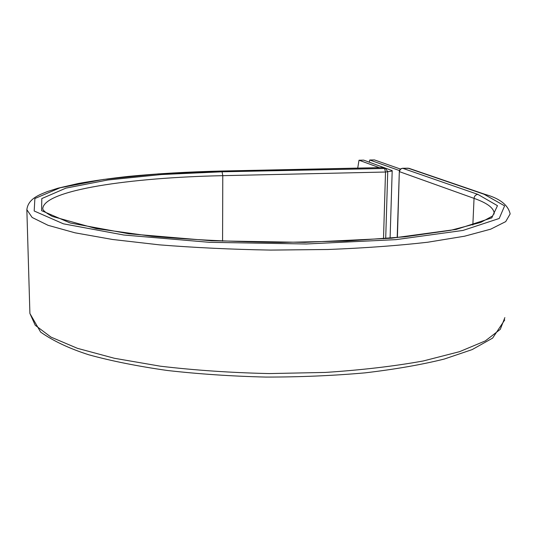 <?xml version="1.0" encoding="UTF-8"?>
<svg xmlns="http://www.w3.org/2000/svg" width="537" height="537" viewBox="0 0 537 537"><rect width="100%" height="100%" fill="white"/><g stroke="black" fill="none" stroke-linecap="round" stroke-linejoin="round"><path stroke-width="0.81" d="M357.716 168.108L359.018 160.221L363.703 160.133L392.198 170.638C392.131 171.081 390.641 171.404 387.734 171.605M359.018 160.221L379.31 167.645M400.521 169.081L374.41 159.919L369.745 160.013L369.342 162.167M399.501 170.585L369.745 160.013M220.727 171.081L382.297 167.611M494.074 214.035L494.121 212.813C493.396 207.651 486.703 202.832 474.043 198.361C474.372 196.005 475.641 194.676 477.863 194.381L497.477 205.691L491.764 217.881L456.289 229.4L391.406 238.22L304.888 242.382L211.632 240.784L128.954 233.783L70.307 223.023L41.597 210.652L41.799 198.583L65.91 188.125L107.715 180.002L161.415 174.532L222.083 171.8L222.781 175.673L385.512 172.028L384.479 168.289L382.451 167.578L220.821 171.048C188.024 171.847 157.274 173.626 128.558 176.391C110.139 178.405 93.304 180.788 78.04 183.547L58.036 188.178L47.323 191.588C39.758 194.683 28.172 198.502 26.85 209.705L29.904 313.48L35.241 325.274L50.961 337.102L77.456 348.332L114.347 358.266L160.315 366.187C194.783 370.268 231.105 372.738 269.279 373.577L325.435 372.423C361.656 370.047 394.272 366.227 423.297 360.965L459.558 351.668L485.334 340.894L500.289 329.335L504.854 317.629M222.083 171.8L385.546 168.464L383.653 167.779M383.505 238.764L385.512 172.028L387.734 171.679L385.7 238.589M494.06 214.068L494.121 212.813L492.57 216.015L480.756 222.419L450.731 230.306L405.066 236.797L346.761 241.039L280.817 242.442C235.025 241.872 192.078 239.817 151.964 236.287L96.21 228.594L52.29 216.418C46.571 213.256 43.423 210.866 42.846 209.255L42.772 208.873C43.128 190.111 130.592 177.532 222.781 175.673L222.573 241.187M220.908 171.075L158.623 173.86L103.352 179.452L60.11 187.775L34.878 198.529L34.187 210.994L63.406 223.822L123.846 235.018L209.49 242.321L306.291 243.986L395.977 239.636L462.954 230.44L499.215 218.472L504.619 205.859L483.978 194.213L485.139 194.387C499.819 198.489 508.156 205.006 510.15 213.927L505.713 221.613L490.69 229.171L464.599 236.199L427.747 242.227C398.206 245.617 364.952 248.04 327.993 249.497L270.668 250.088C231.682 249.41 194.595 247.664 159.415 244.852L112.535 239.475L74.972 232.803L48.061 225.312L32.16 217.478L26.85 209.705M485.139 194.387L409.08 168.35L402.79 168.309C400.877 168.551 399.79 169.679 399.535 171.692L474.043 198.361L472.849 225.063M483.978 194.213L408.073 168.195L402.636 168.282L477.863 194.381M402.435 168.336L402.636 168.282C400.669 168.504 399.568 169.591 399.327 171.545L397.4 237.562M407.764 168.202L409.08 168.35M392.198 170.665L390.09 238.22M504.74 319.931L492.624 338.109L472.13 349.607L444.213 359.065C421.464 364.717 395.078 369.315 365.039 372.859C333.403 375.672 300.371 377.075 265.956 377.081C231.568 376.242 198.65 374.034 167.208 370.47C137.412 366.207 111.3 360.985 88.867 354.809C69.313 348.547 53.237 340.982 40.624 332.101L29.904 313.48M387.734 171.679L385.546 168.464M399.327 171.545L397.185 237.582"/></g></svg>
